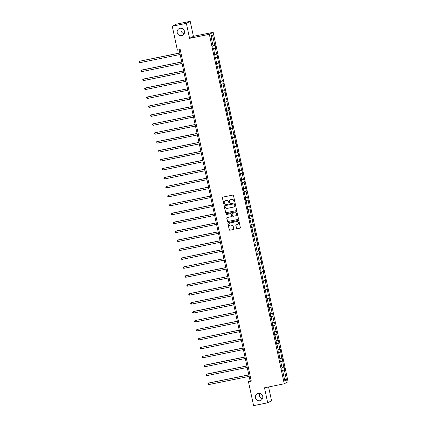 <?xml version="1.0" encoding="UTF-8"?>
<svg xmlns="http://www.w3.org/2000/svg" width="427" height="427" viewBox="0 0 427 427"><rect width="100%" height="100%" fill="white"/><g stroke="black" fill="none" stroke-linecap="round" stroke-linejoin="round"><path stroke-width="0.64" d="M258.33 393.384A3.758 3.683 -117.6 0 0 255.645 398.284A3.758 3.683 -117.6 0 0 260.854 400.382A3.758 3.683 -117.6 0 0 258.33 393.384M259.627 393.352A3.758 3.683 -117.6 0 0 262.44 398.743M180.061 28.289A3.758 3.683 -117.6 0 0 177.376 33.189A3.758 3.683 -117.6 0 0 182.585 35.286A3.758 3.683 -117.6 0 0 180.061 28.289M181.358 28.257A3.758 3.683 -117.6 0 0 184.17 33.648M234.46 201.992A0.406 0.395 -117.6 0 0 234.765 201.517L233.484 195.539A0.576 0.566 -117.6 0 0 232.806 195.091L222.83 197.119A0.576 0.566 -117.6 0 0 222.398 197.792L223.679 203.77A0.406 0.395 -117.6 0 0 224.255 204.047A0.406 0.395 -117.6 0 0 224.453 203.615L224.287 202.841A1.841 1.809 -117.6 0 1 225.675 200.679L226.507 200.509A1.841 1.809 -117.6 0 1 228.669 201.95L228.835 202.724A0.406 0.395 -117.6 0 0 229.406 203.001A0.406 0.395 -117.6 0 0 229.609 202.563L229.443 201.79A1.841 1.809 -117.6 0 1 230.831 199.628L231.664 199.462A1.841 1.809 -117.6 0 1 233.82 200.903L233.985 201.672A0.406 0.395 -117.6 0 0 234.46 201.992M230.415 199.772A1.841 1.809 -117.6 0 1 230.932 199.574L231.765 199.409A1.841 1.809 -117.6 0 1 233.927 200.845L234.092 201.619A0.406 0.395 -117.6 0 0 234.61 201.923M222.739 197.146A0.576 0.566 -117.6 0 0 222.499 197.738L223.785 203.716A0.406 0.395 -117.6 0 0 224.303 204.015M225.259 200.818A1.841 1.809 -117.6 0 1 225.782 200.626L226.614 200.455A1.841 1.809 -117.6 0 1 228.771 201.896L228.936 202.67A0.406 0.395 -117.6 0 0 229.459 202.969M236.43 228.317A0.576 0.566 -117.6 0 0 237.108 228.765L239.905 228.199A0.576 0.566 -117.6 0 0 240.337 227.522L238.917 220.882A0.576 0.566 -117.6 0 0 238.239 220.433L228.264 222.462A0.576 0.566 -117.6 0 0 227.831 223.14L229.256 229.774A0.576 0.566 -117.6 0 0 229.929 230.228L233.307 229.539A0.576 0.566 -117.6 0 0 233.745 228.861L233.137 226.022A0.576 0.566 -117.6 0 0 232.459 225.573L230.783 225.915A1.543 1.511 -117.6 0 1 229.747 223.043A1.543 1.511 -117.6 0 1 230.137 222.905L236.702 221.57A1.543 1.511 -117.6 0 1 237.743 224.437A1.543 1.511 -117.6 0 1 237.348 224.575L236.254 224.799A0.576 0.566 -117.6 0 0 235.821 225.477L236.537 228.264A0.576 0.566 -117.6 0 0 237.209 228.712L240.006 228.146A0.576 0.566 -117.6 0 0 240.102 228.114M264.494 387.791L267.708 402.778L253.595 405.65L248.461 381.722L251.284 381.146L180.205 49.58L177.381 50.156L172.252 26.223L186.364 23.357L189.577 38.345L209.342 34.325L284.254 383.777L264.494 387.791M236.152 210.703A0.576 0.566 -117.6 0 0 236.585 210.025L235.165 203.385A0.576 0.566 -117.6 0 0 234.487 202.937L224.511 204.965A0.576 0.566 -117.6 0 0 224.079 205.643L225.504 212.278A0.576 0.566 -117.6 0 0 226.177 212.731L236.259 210.65A0.576 0.566 -117.6 0 0 236.35 210.618M237.038 212.134L238.463 218.773A0.576 0.566 -117.6 0 1 238.031 219.451L228.055 221.48A0.576 0.566 -117.6 0 1 227.377 221.026L226.769 218.186A0.576 0.566 -117.6 0 1 227.201 217.514L231.247 216.686A0.576 0.566 -117.6 0 0 231.685 216.014L231.279 214.13A0.576 0.566 -117.6 0 0 230.601 213.681L226.39 214.535A0.406 0.395 -117.6 0 1 226.123 213.783A0.406 0.395 -117.6 0 1 226.225 213.746L236.366 211.685A0.576 0.566 -117.6 0 1 237.038 212.134M267.708 402.778L271.545 400.777L268.583 386.963M189.577 38.345L193.415 36.338L190.202 21.35L186.364 23.357M190.202 21.35L176.089 24.222L172.252 26.223M282.332 370.898L282.706 370.849L282.359 371.031L281.745 368.165L282.092 367.983L280.79 361.909L280.443 362.091L278.874 352.969L278.527 353.15L277.913 350.284L278.26 350.103L276.958 344.029L276.611 344.21L275.041 335.083L274.694 335.264L274.075 332.403L274.428 332.217L273.125 326.143L272.773 326.324L272.159 323.458L272.506 323.276L271.204 317.202L270.857 317.384L270.243 314.518L270.59 314.336L269.288 308.262L268.941 308.443L268.327 305.577L268.674 305.396L267.371 299.322L267.024 299.503L265.455 290.381L265.108 290.563L263.539 281.436L263.192 281.623L261.623 272.495L261.276 272.677L260.662 269.811L261.009 269.629L258.741 260.87L259.093 260.689L257.791 254.615L257.438 254.796L256.824 251.93L257.171 251.749L255.869 245.674L255.522 245.856L254.908 242.99L255.255 242.808L253.953 236.734L253.606 236.916L252.037 227.794L251.69 227.975L251.076 225.109L251.423 224.928L249.16 216.169L249.507 215.987L248.204 209.908L247.857 210.089L246.288 200.968L245.941 201.149L245.328 198.283L245.674 198.101L243.406 189.342L243.758 189.161L242.456 183.087L242.104 183.268L241.49 180.402L241.837 180.221L240.534 174.147L240.187 174.328L238.618 165.206L238.271 165.388L237.658 162.522L238.004 162.34L236.702 156.261L236.355 156.442L234.786 147.32L234.439 147.502L232.87 138.38L232.523 138.561L230.954 129.44L230.607 129.621L229.037 120.499L228.691 120.681L227.121 111.559L226.774 111.741L226.155 108.874L226.502 108.693L224.239 99.934L224.586 99.753L223.284 93.673L222.937 93.855L221.367 84.733L221.021 84.914L219.451 75.792L219.104 75.974L217.535 66.852L217.188 67.034L215.619 57.912L215.272 58.093L213.703 48.972L213.356 49.153L212.742 46.287L213.089 46.105L210.911 35.959L212.55 35.099L214.728 45.246L215.075 45.065L215.688 47.931L215.341 48.112L216.644 54.186L216.991 54.005L218.56 63.127L218.907 62.945L219.521 65.811L219.174 65.993L221.437 74.752L221.09 74.938L222.392 81.013L222.739 80.831L223.353 83.697L223.006 83.879L224.308 89.953L224.655 89.771L226.225 98.893L226.577 98.712L227.191 101.578L226.844 101.759L228.146 107.834L228.493 107.652L230.062 116.774L230.409 116.592L231.978 125.719L232.325 125.533L232.939 128.399L232.592 128.58L233.895 134.66L234.242 134.478L235.811 143.6L236.158 143.419L237.727 152.54L238.074 152.359L239.643 161.481L239.99 161.299L241.559 170.421L241.906 170.24L242.525 173.106L242.173 173.287L243.475 179.361L243.828 179.18L244.441 182.046L244.095 182.228L246.358 190.986L246.011 191.168L247.313 197.247L247.66 197.066L249.229 206.188L249.576 206.006L251.145 215.128L251.492 214.946L253.062 224.068L253.408 223.887L254.978 233.009L255.325 232.827L256.894 241.949L257.241 241.767L257.86 244.634L257.508 244.815L258.81 250.895L259.162 250.713L259.776 253.579L259.429 253.761L260.732 259.835L261.078 259.653L261.692 262.52L261.345 262.701L262.648 268.775L262.995 268.594L263.608 271.46L263.262 271.641L264.564 277.715L264.911 277.534L265.525 280.4L265.178 280.582L266.48 286.656L266.827 286.474L268.396 295.596L268.743 295.415L269.357 298.281L269.01 298.462L271.273 307.221L270.926 307.403L272.229 313.482L272.575 313.301L273.195 316.167L272.842 316.348L274.145 322.422L274.497 322.241L275.111 325.107L274.764 325.289L276.066 331.363L276.413 331.181L277.027 334.047L276.68 334.229L277.982 340.303L278.329 340.122L278.943 342.988L278.596 343.169L279.898 349.243L280.245 349.062L281.815 358.184L282.162 358.002L283.731 367.129L284.078 366.948L284.692 369.809L284.345 369.995L286.522 380.137L284.884 380.996L282.706 370.849M209.342 34.325L213.18 32.319L288.092 381.77L284.254 383.777M282.001 367.567L283.731 367.129M280.331 361.584L282.428 361.05M280.416 361.957L280.79 361.909M280.085 358.621L281.815 358.184M278.415 352.638L280.512 352.11M278.495 353.017L278.874 352.969M278.169 349.681L279.898 349.243M276.499 343.698L278.596 343.169M276.579 344.077L276.958 344.029M276.253 340.741L277.982 340.303M274.582 334.757L276.68 334.229M274.662 335.136L275.041 335.083M274.337 331.8L276.066 331.363M272.666 325.817L274.764 325.289M272.746 326.196L273.125 326.143M272.421 322.86L274.145 322.422M270.75 316.877L272.842 316.348M270.83 317.25L271.204 317.202M270.499 313.92L272.229 313.482M268.834 307.936L270.926 307.403M268.914 308.31L269.288 308.262M268.583 304.974L270.312 304.542M266.918 298.996L269.01 298.462M266.998 299.37L267.371 299.322M266.667 296.034L268.396 295.596M265.002 290.05L267.094 289.522M265.082 290.429L265.455 290.381M264.751 287.093L266.48 286.656M263.08 281.11L265.178 280.582M263.16 281.489L263.539 281.436M262.835 278.153L264.564 277.715M261.164 272.17L263.262 271.641M261.244 272.549L261.623 272.495M260.918 269.213L262.648 268.775M259.248 263.229L261.345 262.701M259.328 263.603L259.707 263.555M259.002 260.273L260.732 259.835M257.332 254.289L259.429 253.761M257.412 254.663L257.791 254.615M257.086 251.332L258.81 250.895M255.415 245.349L257.508 244.815M255.495 245.722L255.869 245.674M255.165 242.387L256.894 241.949M253.499 236.409L255.592 235.875M253.579 236.782L253.953 236.734M253.248 233.446L254.978 233.009M251.583 227.463L253.675 226.934M251.663 227.842L252.037 227.794M251.332 224.506L253.062 224.068M249.667 218.523L251.759 217.994M249.747 218.902L250.121 218.848M249.416 215.566L251.145 215.128M247.745 209.582L249.843 209.054M247.831 209.961L248.204 209.908M247.5 206.625L249.229 206.188M245.829 200.642L247.927 200.114M245.909 201.016L246.288 200.968M245.584 197.685L247.313 197.247M243.913 191.702L246.011 191.168M243.993 192.075L244.372 192.027M243.668 188.739L245.397 188.307M241.997 182.761L244.095 182.228M242.077 183.135L242.456 183.087M241.751 179.799L243.475 179.361M240.081 173.816L242.173 173.287M240.161 174.195L240.534 174.147M239.83 170.859L241.559 170.421M238.165 164.875L240.257 164.347M238.245 165.254L238.618 165.206M237.914 161.918L239.643 161.481M236.248 155.935L238.341 155.407M236.328 156.314L236.702 156.261M235.998 152.978L237.727 152.54M234.332 146.995L236.425 146.466M234.412 147.368L234.786 147.32M234.081 144.038L235.811 143.6M232.411 138.054L234.508 137.526M232.496 138.428L232.87 138.38M232.165 135.097L233.895 134.66M230.495 129.114L232.592 128.58M230.575 129.488L230.954 129.44M230.249 126.152L231.978 125.719M228.578 120.174L230.676 119.64M228.658 120.547L229.037 120.499M228.333 117.211L230.062 116.774M226.662 111.228L228.76 110.7M226.742 111.607L227.121 111.559M226.417 108.271L228.146 107.834M224.746 102.288L226.844 101.759M224.826 102.667L225.2 102.613M224.501 99.331L226.225 98.893M222.83 93.348L224.922 92.819M222.91 93.726L223.284 93.673M222.579 90.391L224.308 89.953M220.914 84.407L223.006 83.879M220.994 84.781L221.367 84.733M220.663 81.45L222.392 81.013M218.998 75.467L221.09 74.938M219.078 75.841L219.451 75.792M218.747 72.51L220.476 72.072M217.076 66.527L219.174 65.993M217.162 66.9L217.535 66.852M216.831 63.564L218.56 63.127M215.16 57.581L217.258 57.053M215.24 57.96L215.619 57.912M214.914 54.624L216.644 54.186M213.244 48.641L215.341 48.112M213.324 49.02L213.703 48.972M212.998 45.684L214.728 45.246M212.55 35.099L211.141 37.021M193.415 36.338L213.18 32.319M179.132 49.799L250.105 380.863L248.461 381.722M251.177 380.644L250.105 380.863M282.252 370.524L284.345 369.995M286.522 380.137L284.473 379.091M213.201 48.438L215.688 47.931M215.117 57.378L217.605 56.871M217.033 66.318L219.521 65.811M218.95 75.259L221.437 74.752M220.866 84.199L223.353 83.697M222.787 93.145L225.269 92.638M224.703 102.085L227.191 101.578M226.62 111.025L229.107 110.518M228.536 119.966L231.023 119.459M230.452 128.906L232.939 128.399M232.368 137.846L234.855 137.345M234.284 146.787L236.771 146.285M236.2 155.732L238.688 155.225M238.122 164.673L240.604 164.165M240.038 173.613L242.525 173.106M241.954 182.553L244.441 182.046M243.87 191.493L246.358 190.986M245.787 200.434L248.274 199.932M247.703 209.374L250.19 208.872M249.619 218.32L252.106 217.813M251.535 227.26L254.022 226.753M253.457 236.2L255.938 235.693M255.373 245.141L257.86 244.634M257.289 254.081L259.776 253.579M259.205 263.021L261.692 262.52M261.121 271.967L263.608 271.46M263.037 280.907L265.525 280.4M264.953 289.848L267.441 289.341M266.87 298.788L269.357 298.281M268.786 307.728L271.273 307.221M270.707 316.669L273.195 316.167M272.623 325.609L275.111 325.107M274.54 334.554L277.027 334.047M276.456 343.495L278.943 342.988M278.372 352.435L280.859 351.928M280.288 361.375L282.775 360.868M282.204 370.316L284.692 369.809M224.421 204.992A0.576 0.566 -117.6 0 0 224.186 205.584L225.605 212.224A0.576 0.566 -117.6 0 0 226.283 212.673L236.259 210.65M234.519 204.165A0.406 0.395 -117.6 0 0 234.049 203.85L225.291 205.627A0.406 0.395 -117.6 0 0 224.986 206.102L225.162 206.919A1.841 1.809 -117.6 0 0 227.324 208.36L233.307 207.143A1.841 1.809 -117.6 0 0 234.695 204.981L234.626 204.111A0.406 0.395 -117.6 0 0 234.151 203.796L234.049 203.85M225.242 205.643A0.406 0.395 -117.6 0 1 225.397 205.574L234.151 203.796M233.825 206.946A1.841 1.809 -117.6 0 0 234.797 204.928L234.695 204.981M234.626 204.111L234.797 204.928M227.111 217.54A0.576 0.566 -117.6 0 0 226.876 218.133L227.484 220.972A0.576 0.566 -117.6 0 0 228.157 221.421L238.133 219.398A0.576 0.566 -117.6 0 0 238.223 219.366M231.445 216.606A0.576 0.566 -117.6 0 0 231.786 215.961L231.381 214.076A0.576 0.566 -117.6 0 0 230.708 213.623L226.39 214.535M226.177 213.762A0.406 0.395 -117.6 0 0 226.497 214.482M235.448 215.838A1.543 1.511 -117.6 0 0 236.547 213.826A1.543 1.511 -117.6 0 0 234.802 212.827L232.485 213.297A0.576 0.566 -117.6 0 0 232.053 213.97L232.459 215.854A0.576 0.566 -117.6 0 0 233.131 216.308L235.448 215.838M235.891 215.667A1.543 1.511 -117.6 0 0 234.903 212.769L234.802 212.827M232.395 213.324A0.576 0.566 -117.6 0 1 232.592 213.244L234.903 212.769M236.163 224.826A0.576 0.566 -117.6 0 0 235.928 225.424L236.537 228.264M237.791 224.41A1.543 1.511 -117.6 0 0 236.809 221.512L236.702 221.57M229.801 223.017A1.543 1.511 -117.6 0 1 230.244 222.851L236.809 221.512M228.173 222.488A0.576 0.566 -117.6 0 0 227.933 223.081L229.358 229.721A0.576 0.566 -117.6 0 0 230.03 230.169L233.414 229.486A0.576 0.566 -117.6 0 0 233.505 229.459M179.815 52.98L139.469 61.264L139.778 62.7L180.141 54.491M179.831 53.06L139.469 61.264L138.908 61.803L139.031 62.374L139.778 62.7M181.731 61.92L141.647 70.071L141.695 71.64L182.057 63.436M181.747 62L141.39 70.204L140.825 70.743L140.947 71.32L141.695 71.64M183.647 70.861L143.563 79.011L143.611 80.58L183.973 72.376M183.669 70.941L143.307 79.15L142.741 79.684L142.864 80.26L143.611 80.58M185.564 79.806L145.479 87.951L145.527 89.521L185.889 81.317M185.585 79.881L145.223 88.09L144.657 88.629L144.78 89.2L145.527 89.521M187.485 88.747L147.139 97.03L147.443 98.461L187.805 90.257M187.501 88.827L147.139 97.03L146.573 97.569L146.696 98.141L147.443 98.461M189.401 97.687L149.055 105.971L149.365 107.401L189.721 99.197M189.417 97.767L149.055 105.971L148.489 106.51L148.612 107.081L149.365 107.401M191.317 106.627L150.971 114.911L151.281 116.347L191.643 108.138M191.333 106.707L150.971 114.911L150.411 115.45L150.534 116.021L151.281 116.347M193.234 115.568L152.887 123.851L153.197 125.287L193.559 117.078M193.25 115.648L152.887 123.851L152.327 124.39L152.45 124.967L153.197 125.287M195.15 124.508L154.804 132.792L155.113 134.227L195.475 126.024M195.166 124.588L154.804 132.792L154.243 133.331L154.366 133.907L155.113 134.227M197.066 133.448L156.981 141.599L157.029 143.168L197.391 134.964M197.082 133.528L156.725 141.737L156.159 142.271L156.282 142.848L157.029 143.168M198.982 142.394L158.897 150.539L158.945 152.108L199.308 143.904M198.998 142.469L158.641 150.678L158.075 151.217L158.198 151.788L158.945 152.108M200.898 151.334L160.814 159.479L160.862 161.048L201.224 152.845M200.92 151.414L160.557 159.618L159.992 160.157L160.114 160.728L160.862 161.048M202.82 160.274L162.473 168.558L162.778 169.989L203.14 161.785M202.836 160.355L162.473 168.558L161.908 169.097L162.03 169.668L162.778 169.989M204.736 169.215L164.39 177.499L164.699 178.934L205.056 170.725M204.752 169.295L164.39 177.499L163.824 178.038L163.947 178.609L164.699 178.934M206.652 178.155L166.306 186.439L166.615 187.875L206.978 179.671M206.668 178.235L166.306 186.439L165.74 186.978L165.863 187.554L166.615 187.875M208.568 187.095L168.222 195.379L168.532 196.815L208.894 188.611M208.584 187.175L168.222 195.379L167.662 195.918L167.784 196.495L168.532 196.815M210.484 196.036L170.138 204.325L170.448 205.755L210.81 197.552M210.5 196.116L170.138 204.325L169.578 204.859L169.7 205.435L170.448 205.755M212.4 204.981L172.316 213.126L172.364 214.696L212.726 206.492M212.416 205.061L172.06 213.265L171.494 213.804L171.617 214.375L172.364 214.696M214.317 213.922L174.232 222.072L174.28 223.636L214.642 215.432M214.333 214.002L173.976 222.205L173.41 222.745L173.533 223.316L174.28 223.636M216.233 222.862L176.148 231.012L176.196 232.582L216.558 224.372M216.254 222.942L175.892 231.146L175.326 231.685L175.449 232.256L176.196 232.582M218.154 231.802L178.064 239.953L178.112 241.522L218.475 233.313M218.17 231.882L177.808 240.086L177.242 240.625L177.365 241.196L178.112 241.522M220.07 240.743L179.724 249.026L180.034 250.462L220.391 242.258M220.086 240.823L179.724 249.026L179.159 249.565L179.281 250.142L180.034 250.462M221.987 249.683L181.64 257.972L181.95 259.402L222.307 251.199M222.003 249.763L181.64 257.972L181.075 258.506L181.197 259.082L181.95 259.402M223.903 258.629L183.557 266.912L183.866 268.343L224.228 260.139M223.919 258.703L183.557 266.912L182.996 267.451L183.119 268.023L183.866 268.343M225.819 267.569L185.473 275.853L185.782 277.283L226.145 269.079M225.835 267.649L185.473 275.853L184.912 276.392L185.035 276.963L185.782 277.283M227.735 276.509L187.389 284.793L187.699 286.223L228.061 278.02M227.751 276.589L187.389 284.793L186.829 285.332L186.951 285.903L187.699 286.223M229.651 285.449L189.567 293.6L189.615 295.169L229.977 286.96M229.667 285.53L189.31 293.733L188.745 294.272L188.867 294.843L189.615 295.169M231.567 294.39L191.483 302.54L191.531 304.109L231.893 295.9M231.589 294.47L191.227 302.674L190.661 303.213L190.784 303.789L191.531 304.109M233.484 303.33L193.399 311.48L193.447 313.05L233.809 304.846M233.505 303.41L193.143 311.614L192.577 312.153L192.7 312.729L193.447 313.05M235.405 312.27L195.059 320.56L195.369 321.99L235.725 313.786M235.421 312.351L195.059 320.56L194.493 321.093L194.616 321.67L195.369 321.99M237.321 321.216L196.975 329.5L197.285 330.93L237.642 322.727M237.337 321.291L196.975 329.5L196.409 330.039L196.532 330.61L197.285 330.93M239.237 330.156L198.891 338.44L199.201 339.871L239.563 331.667M239.253 330.236L198.891 338.44L198.331 338.979L198.454 339.55L199.201 339.871M241.154 339.097L200.807 347.381L201.117 348.816L241.479 340.607M241.17 339.177L200.807 347.381L200.247 347.92L200.37 348.491L201.117 348.816M243.07 348.037L202.724 356.321L203.033 357.757L243.395 349.548M243.086 348.117L202.724 356.321L202.163 356.86L202.286 357.431L203.033 357.757M244.986 356.977L204.901 365.128L204.949 366.697L245.311 358.493M245.002 357.057L204.645 365.261L204.079 365.8L204.202 366.377L204.949 366.697M246.902 365.918L206.817 374.068L206.865 375.637L247.228 367.433M246.923 365.998L206.561 374.207L205.995 374.741L206.118 375.317L206.865 375.637M248.818 374.863L208.734 383.008L208.782 384.578L249.144 376.374M248.84 374.938L208.477 383.147L207.912 383.686L208.034 384.257L208.782 384.578"/></g></svg>
